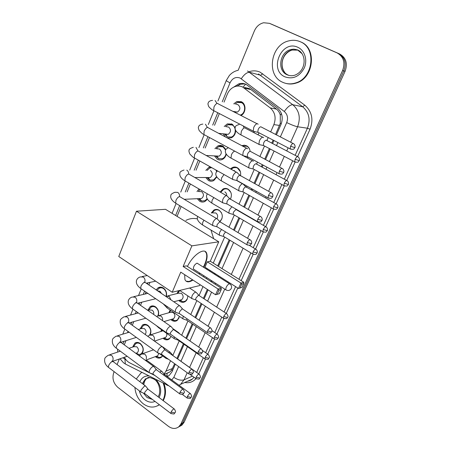 <?xml version="1.0" encoding="UTF-8"?>
<svg xmlns="http://www.w3.org/2000/svg" width="451" height="451" viewBox="0 0 451 451"><rect width="100%" height="100%" fill="white"/><g stroke="black" fill="none" stroke-linecap="round" stroke-linejoin="round"><path stroke-width="0.68" d="M162.597 355.901L161.334 357.316C159.626 358.444 157.827 358.376 155.939 357.107L155.358 356.628M171.047 336.418L169.17 339.067C167.451 340.178 165.647 340.116 163.764 338.881L163.02 338.261M179.43 316.388L177.142 320.486C175.411 321.574 173.607 321.518 171.735 320.323L170.811 319.545M187.706 295.788C187.836 298.342 187.024 300.265 185.26 301.556C183.512 302.621 181.714 302.576 179.859 301.415L178.743 300.456M211.248 213.035L213.904 210.042C215.612 209.174 217.326 209.219 219.051 210.166C223.053 213.746 223.352 217.596 219.936 221.717M220.28 191.878L223.014 189.014C224.705 188.197 226.396 188.236 228.082 189.138C231.487 191.726 232.248 195.074 230.371 199.195M230.495 168.922L232.316 167.563C233.996 166.797 235.653 166.842 237.294 167.693C240.033 169.491 241.093 172.169 240.473 175.732M241.826 145.673L244.279 145.177L246.686 145.82C248.631 146.936 249.764 148.723 250.096 151.186M248.242 157.117L247.323 157.968M257.899 134.731L259.122 132.853L257.972 134.77M132.617 347.101L134.86 343.143C136.557 342.089 138.339 342.191 140.205 343.442C143.525 346.622 144.123 350.077 142.003 353.81M139.686 355.349L138.756 355.478M140.12 328.937L142.454 325.03C144.162 323.998 145.944 324.089 147.798 325.306C150.809 327.962 151.615 331.141 150.206 334.845M147.776 310.367L150.194 306.59C151.914 305.575 153.69 305.66 155.533 306.843C158.301 309.127 159.226 312.053 158.312 315.632M156.176 289.886L158.087 287.8C159.812 286.813 161.582 286.892 163.409 288.037C165.962 290.021 166.977 292.71 166.447 296.104M207.387 199.145L204.951 201.456C203.198 202.313 201.456 202.257 199.731 201.293L197.279 198.699M216.548 170.354L216.976 171.391M216.813 177.017L213.577 180.648C211.84 181.449 210.127 181.392 208.447 180.479L205.763 177.519M214.885 148.695L218.019 145.808L220.471 145.346L222.879 146.011L225.889 149.546M226.267 154.186C225.697 156.672 224.395 158.425 222.354 159.434C220.64 160.178 218.966 160.122 217.331 159.259L214.439 155.939M224.198 126.505L227.332 123.89L232.051 124.11L235.134 127.712M235.659 130.469C235.54 133.958 234.086 136.405 231.29 137.809L227.575 138.091M233.731 103.882L236.854 101.526L241.403 101.763C246.404 103.956 246.094 113.15 240.958 115.49M234.086 167.05L234.695 167.473M275.561 134.499L280.285 123.354L280.28 115.084C279.643 112.598 278.357 110.596 276.429 109.08L250.903 89.586L249.155 88.52L244.47 87.455M270.645 131.98L273.87 124.611C276.3 117.863 275.087 112.293 270.239 107.913L242.661 87.043C240.197 85.876 237.649 85.724 235.01 86.581C231.515 87.86 228.945 90.392 227.31 94.18L224.04 102.129M167.017 376.275L166.988 373.366L169.773 372.052L171.696 369.983L174.633 363.692M176.989 358.348L183.388 343.803M185.88 338.149L192.188 323.829M195.018 317.403L201.157 303.455M203.395 298.37L207.342 289.412M210.831 281.486L211.277 280.483M214.135 273.982L214.467 273.227M217.698 265.904L229.187 239.802M233.539 229.925L238.917 217.703M243.698 206.851L248.856 195.142M251.168 189.888L251.686 188.715M254.082 183.269L259.004 172.096M261.343 166.785L262.273 164.666M264.703 159.158L269.371 148.559M271.739 143.181L273.103 140.081M164.029 374.037L165.979 371.139L170.534 360.738M172.896 355.332L179.222 340.883M181.697 335.234L187.949 320.943M190.756 314.522L196.85 300.597M199.094 295.478L202.989 286.582M206.451 278.667L206.885 277.669M209.726 271.181L210.059 270.425M213.255 263.113L224.654 237.068M228.973 227.203L234.311 215.009M239.047 204.179L244.166 192.492M246.46 187.25L246.973 186.083M249.347 180.648L254.229 169.497M256.546 164.198L257.476 162.084M259.877 156.587L264.506 146.011M266.857 140.644L268.21 137.549M149.236 372.678L154.997 375.559M124.386 357.26C125.682 359.813 127.453 361.674 129.691 362.841L149.151 372.633M219.344 113.562L214.507 125.316M209.489 137.532L205.171 148.029M199.838 161.001L196.05 170.224M190.39 183.985L187.137 191.9M181.139 206.496L177.08 216.379M149.941 282.399L148.886 284.964M145.955 292.085L145.171 293.996M141.8 302.187L140.515 305.321M137.594 312.43L137.256 313.248M133.817 321.608L132.312 325.278M125.987 340.668L124.267 344.846M176.995 293.573L178.652 290.692M168.86 312.74L170.179 310.068M160.883 331.541L161.514 329.726M153.064 349.993L153.154 349.525M225.32 136.89L223.335 133.992M205.819 170.393L208.909 167.293L210.301 166.859M196.991 191.596L198.998 188.98M238.184 70.271L254.353 30.984C256.337 26.513 259.443 23.768 263.677 22.747L269.456 23.339L337.123 52.925C343.583 56.679 345.415 62.526 342.619 70.463L180.947 423.912L182.548 423.055L180.428 425.896L178.359 427.125L180.428 425.896L182.548 423.055L343.854 70.903L182.548 423.055L184.138 422.204L182.024 425.039L179.966 426.263M337.123 52.925L338.368 53.438C344.812 57.181 346.639 62.999 343.854 70.903C346.639 62.999 344.812 57.181 338.368 53.438L270.916 23.942L339.614 53.951C346.03 57.677 347.851 63.473 345.071 71.343L184.138 422.204M270.589 23.807L270.916 23.942L270.589 23.807M272.038 24.41L339.614 53.951M276.401 134.928L280.99 124.51C283.414 117.818 282.213 112.305 277.388 107.964L246.15 84.393C243.743 83.26 241.246 83.102 238.658 83.92L233.742 87.094M236.831 86.141L240.276 84.298L244.899 83.892M180.947 423.912L178.821 426.764C175.665 429.121 172.22 428.991 168.499 426.37L117.796 387.308C113.359 383.209 112 378.344 113.72 372.718L114.148 371.675M117.074 364.56L119.363 359.007M167.174 376.568L169.21 375.446L171.938 371.895L175.332 364.194M177.688 358.849L184.098 344.305M186.596 338.645L192.91 324.32M195.74 317.893L201.896 303.94M204.134 298.855L208.086 289.892M211.581 281.965L212.021 280.962M214.89 274.462L215.223 273.706M218.453 266.378L229.959 240.27M234.317 230.388L239.706 218.166M244.493 207.308L249.657 195.593M251.974 190.339L252.487 189.161M254.888 183.715L259.815 172.541M262.161 167.225L263.096 165.105M265.521 159.598L270.2 148.993M272.567 143.61L273.937 140.509M168.341 376.027L166.797 376.292M282.642 82.257C265.972 75.43 270.527 44.559 289.023 40.827C292.913 39.891 296.64 40.184 300.208 41.718C316.703 47.896 313.304 78.023 295.783 82.883C291.183 84.376 286.797 84.168 282.642 82.257M299.915 41.588L300.721 41.92C317.194 48.094 313.8 78.17 296.301 83.023C292.727 84.207 289.215 84.326 285.782 83.379M159.321 404.677C154.287 408.127 148.948 407.839 143.294 403.825C138.282 399.71 135.492 394.253 134.911 387.46M136.258 379.009L140.808 373.146L141.964 372.419M163.121 383.125C165.54 389.405 165.461 395.161 162.879 400.398M164.029 383.581C166.227 389.906 165.951 395.595 163.2 400.64M159.428 404.761L157.467 405.849M185.868 220.421C189.51 218.515 193.361 218.008 197.414 218.887M210.978 230.044L213.667 238.703M187.441 266.462C193.005 254.753 204.709 246.985 206.659 253.315C207.601 256.027 207.032 259.838 204.963 264.737L203.705 267.358M199.962 273.227L199.297 274.078M192.966 280.071C188.941 282.58 186.263 282.405 184.933 279.558L184.668 274.682M180.755 272.139L215.572 294.757L218.126 289.029L183.145 266.49L191.889 245.863L136.467 211.226L118.76 256.506L172.226 292.254L180.755 272.139M217.156 294.294L219.378 293.686L215.572 294.757L217.156 294.294L218.983 290.202L218.126 289.029L221.289 288.195L186.483 265.848L183.145 266.49M172.226 292.254L199.68 285.562L200.064 284.682M203.508 276.779L203.942 275.781M206.767 269.303L207.094 268.548M191.889 245.863L218.752 241.804L210.279 261.247L207.285 261.828L204.951 267.189L238.489 288.471L240.964 283.031L243.794 282.287L243.737 283.623L241.973 287.484L238.489 288.471L241.973 287.484M218.752 241.804L165.489 209.309L136.467 211.226M218.983 290.202L221.199 289.615L221.289 288.195M219.378 293.686L221.199 289.615M210.279 261.247L243.794 282.287M207.285 261.828L240.964 283.031L241.753 284.153L239.983 288.031M243.737 283.623L241.753 284.153M197.82 263.621L196.946 263.175C194.578 264.517 193.389 266.462 193.366 268.999L225.68 289.722L226.12 287.417C227.101 285.455 228.178 284.237 229.35 283.764L230.145 284.153C231.532 285.365 231.915 286.808 231.295 288.471C229.892 290.658 228.02 291.075 225.68 289.722L226.351 290.14M192.622 279.845L189.082 281.469L186.111 281.198M205.098 251.461L206.31 253.096C207.392 256.461 206.411 261.146 203.367 267.139M199.618 273.007L198.959 273.858M240.203 115.106L240.552 114.982C245.457 113.348 246.111 104.688 241.471 102.665L237.451 102.456L235.044 104.125M234.92 111.983L237.412 112.096C240.484 109.74 240.671 107.259 237.981 104.655L236.307 104.35M234.334 111.594L234.864 111.955M258.135 124.267L257.425 123.687C256.129 123.76 254.894 125.017 253.727 127.447L253.248 131.117L253.975 131.703L254.618 131.602M292.975 143.418L260.83 126.793C259.9 126.855 259.009 127.763 258.158 129.516L257.803 132.171L258.592 132.577M224.637 134.127L227.417 136.997L231.442 137.031C236.115 135.323 236.595 127.007 232.124 124.966L227.964 124.775L225.506 126.669M227.417 136.997L225.793 134.313L228.2 134.336C231.098 132.013 231.239 129.584 228.623 127.052L226.543 126.793M225.297 134.032L225.624 134.235M247.644 148.774L246.889 148.187C245.575 148.334 244.346 149.602 243.196 151.987L242.734 155.443L244.059 155.939M281.841 168.296L250.232 151.31C249.29 151.429 248.4 152.348 247.565 154.067L247.221 156.57L247.977 156.976M225.647 150.031L222.963 146.834L218.679 146.654L216.181 148.779M215.73 156.007L218.696 158.786L222.495 158.656C224.384 157.709 225.551 156.08 225.996 153.757M218.696 158.786L216.886 156.215L219.158 156.142C221.903 153.853 221.999 151.474 219.457 149.005L217.004 148.836M237.384 172.733L236.578 172.158C235.253 172.372 234.024 173.652 232.891 175.991L232.451 179.256L233.725 179.752M270.955 192.616L239.864 175.298C238.912 175.462 238.021 176.392 237.203 178.083L236.871 180.439L237.592 180.84M211.716 167.648L209.597 168.099L207.105 170.416M207.048 177.519L209.191 179.712L210.121 180.124L213.706 179.859L216.57 176.634M227.343 196.174L226.492 195.61C225.15 195.892 223.927 197.183 222.817 199.477L222.388 202.555L223.611 203.051M260.312 216.401L229.722 198.767C228.758 198.981 227.873 199.911 227.067 201.574L226.819 203.931L222.49 202.741M216.7 171.696L215.82 169.948M210.121 180.124L208.142 177.677L210.284 177.525C212.878 175.276 212.94 172.942 210.465 170.529M199.99 189.555L198.271 191.557M198.553 198.637L200.475 200.52L201.693 201.033L205.064 200.667L207.144 198.739M199.229 198.603L201.569 198.496C204.032 196.286 204.055 193.998 201.648 191.636L198.936 191.534M217.517 219.107L216.621 218.56C215.268 218.904 214.045 220.206 212.951 222.461L212.545 225.365L213.712 225.861M249.899 239.661L219.795 221.734L217.145 224.564L216.841 226.661L217.495 227.05M224.339 188.541L226.25 188.49M180.214 306.105L179.16 305.671C177.756 306.24 176.544 307.576 175.524 309.674L175.174 312.002L176.127 312.464M210.431 327.821L182.88 309.2L182.125 308.89L179.504 311.793L179.239 313.473L179.757 313.828M166.081 296.296C166.842 293.133 166.002 290.574 163.566 288.623C161.954 287.614 160.393 287.546 158.87 288.42L157.072 290.489M161.537 293.505L160.009 291.312L157.726 290.929M171.357 326.75L170.269 326.344C168.854 326.964 167.648 328.305 166.644 330.369L166.306 332.579L167.208 333.03M201.073 348.713L173.968 329.861L173.184 329.574L170.574 332.494L170.32 334.084L170.799 334.428M162.507 320.599C162.873 318.705 162.326 317.171 160.883 315.999L157.827 315.886C159.107 312.566 158.397 309.736 155.696 307.402C154.073 306.359 152.506 306.285 150.989 307.182L148.813 310.141M153.706 314.482C154.016 312.69 153.492 311.241 152.139 310.147L149.292 310.017L147.838 310.406M162.681 346.971L161.554 346.605C160.133 347.276 158.927 348.623 157.94 350.652L157.613 352.744L158.464 353.184M191.9 369.177L165.235 350.1L164.423 349.846L161.819 352.772L161.576 354.289L162.027 354.616M149.399 335.245C151.502 331.897 151.023 328.762 147.973 325.836C146.338 324.765 144.765 324.686 143.26 325.599L141.107 328.638M145.143 334.445C146.547 332.438 146.299 330.504 144.41 328.644L141.563 328.503L138.226 329.506M154.174 366.793L153.013 366.466C151.581 367.182 150.38 368.535 149.411 370.525L149.095 372.515L149.901 372.938M182.92 389.224L156.672 369.938L155.837 369.707L153.239 372.656L153.007 374.088L153.43 374.403M136.337 353.618L139.055 354.542L141.124 353.866C143.931 350.709 143.689 347.405 140.391 343.95C138.745 342.839 137.172 342.754 135.672 343.685L133.547 346.796M136.106 353.195L137.262 352.795C138.953 350.895 138.807 348.899 136.822 346.808L133.975 346.65L128.986 348.307M145.831 386.219L144.641 385.932L141.05 390.014L140.746 391.896L141.501 392.308M174.114 408.871L148.278 389.382L147.421 389.185L144.833 392.139L144.602 393.503L145.002 393.802M263.626 137.702L262.956 137.166C261.715 137.279 260.531 138.508 259.393 140.847L258.908 144.337L260.148 144.782M297.474 156.548L266.253 140.199C265.368 140.289 264.511 141.174 263.688 142.866L263.322 145.391L264.032 145.763M253.845 132.628L254.454 131.805M250.057 150.882C249.662 148.757 248.614 147.212 246.917 146.248L242.525 146.045M253.417 161.249L252.701 160.719C251.449 160.9 250.266 162.14 249.149 164.435L248.681 167.733L249.877 168.184M286.656 180.451L255.948 163.769C255.046 163.905 254.195 164.807 253.383 166.464L253.034 168.849L253.716 169.215M247.159 157.878L248.151 157.066M240.394 171.741L237.53 168.093L236.234 167.592L233.517 167.71L231.137 169.277M242.903 183.811L242.666 183.782C241.398 184.025 240.22 185.271 239.12 187.526L238.669 190.643L239.819 191.1M276.08 203.829L245.857 186.844C244.949 187.024 244.092 187.932 243.298 189.561L242.965 191.816L243.613 192.182M243.427 184.301L243.213 183.98M235.321 171.594L234.063 170.393M230.839 192.34L228.33 189.51C226.752 188.665 225.167 188.625 223.578 189.397L221.137 191.85M231.859 206.761L229.3 210.132L228.871 213.081L229.976 213.537M235.98 209.439L233.426 212.173L233.167 214.428L228.956 213.25M230.275 199.224L231.047 197.713M226.729 195.627C226.752 193.953 226.126 192.707 224.852 191.889M221.413 212.652L219.304 210.51C217.692 209.619 216.085 209.58 214.484 210.397L212.105 212.968M217.078 218.622C218.132 216.339 217.715 214.456 215.815 212.968L212.895 212.9M221.548 229.486L219.688 232.271L219.271 235.061L220.33 235.512M225.568 231.899L223.758 234.317L223.448 236.335L224.034 236.69M219.8 221.576L221.96 218.735M196.467 292.558L195.508 292.141C194.178 292.665 193.011 293.956 192.002 296.019L191.63 298.393L192.543 298.827M226.436 313.524L199.133 295.568L198.446 295.27L195.914 298.083L195.638 299.797L196.134 300.124M179.78 290.529L177.779 293.375M179.752 300.411L182.83 301.798L185.502 301.088L187.345 298.765M180.129 300.09L181.73 299.661C183.675 297.598 183.557 295.484 181.381 293.319L178.382 293.229L167.789 295.867M183.241 316.202L182.779 318.677L183.647 319.099M186.917 318.699L186.737 320.114L187.204 320.43M170.703 310.429L169.604 312.526M172.124 319.15L173.579 318.71C175.433 316.687 175.298 314.606 173.173 312.47L170.168 312.368L159.327 315.458M174.278 336.863L174.109 338.566L174.926 338.977M178.974 332.861L177.835 332.55M177.976 339.456L178.449 340.342M172.321 319.849L174.881 320.734L177.384 320.001L179.103 317.825M162.089 330.132L161.582 331.322M163.003 330.769L151.046 334.687M165.573 357.169L165.658 358.195L166.38 358.472M170.478 352.423L169.418 352.101L168.64 352.535M199.009 374.093L172.367 355.202M164.35 338.402L167.062 339.321L169.914 338.402M164.249 337.85L165.568 337.41C166.746 336.429 167.084 335.054 166.588 333.283M162.146 371.601L161.052 371.32L159.761 372.205M190.226 393.486L164.592 374.674L163.273 374.792M156.525 356.617L159.366 357.564L161.576 356.814L162.523 355.85M156.503 356.205L157.703 355.766L158.887 353.342M250.903 89.586L244.391 88.12M281.272 123.828L280.285 123.354M280.28 115.084L281.452 113.652M172.536 370.53L171.696 369.983M243.078 87.139L245.603 84.151M276.429 109.08L270.239 107.913M279.552 125.434L273.87 124.611M172.524 368.478L165.979 371.139M240.862 101.526L240.569 102.225M231.515 123.867L231.29 124.403M222.349 145.763L222.202 146.124M272.365 24.546L269.456 23.339M345.071 71.343L342.619 70.463M280.336 136.946L286.701 122.576C288.336 118.094 287.529 114.402 284.288 111.493L240.141 78.051C235.805 76.546 232.44 78.141 230.038 82.832L222.253 101.802M238.151 70.277C234.678 71.055 231.729 72.808 229.317 75.537L226.312 80.464C226.317 80.808 227.558 81.597 230.038 82.832M122.875 357.784L126.179 360.011M126.894 364.791L125.322 363.996L124.961 359.402M248.946 71.771C252.814 70.418 256.568 70.565 260.204 72.222L304.78 105.168C311.929 111.482 313.682 119.498 310.046 129.223L297.626 156.525M295.055 162.174L286.751 180.434M284.237 185.959L276.113 203.824M273.656 209.23L265.707 226.701M263.294 232.011L255.531 249.07M253.152 254.308L241.172 280.64M237.807 288.037L226.267 313.417M223.938 318.53L216.908 333.988M214.591 339.079L207.736 354.153M205.43 359.221L198.75 373.907M195.931 378.722C192.887 382.014 189.155 383.277 184.735 382.504M247.503 70.97L292.778 104.717L302.745 106.808L258.446 73.936M284.288 111.493C287.456 106.972 290.286 104.717 292.778 104.717C299.278 110.495 300.879 117.841 297.592 126.759L307.43 128.219C310.66 119.566 309.098 112.429 302.745 106.808L304.78 105.168M241.274 78.745C244.267 74.291 247.097 72.154 249.769 72.346L260.667 75.278L262.702 73.733M187.204 372.752L184.014 379.855L192.453 376.134M171.741 379.917L173.827 377.369C177.705 379.889 181.099 380.717 184.014 379.855L180.575 384.37L192.256 379.133L194.082 377.307M187.695 381.18L192.256 379.133C191.28 380.103 189.719 380.802 187.565 381.236M286.701 122.576C291.352 124.82 294.977 126.212 297.592 126.759L290.653 142.223M288.127 147.843L286.729 150.967M284.299 156.379L279.507 167.05M277.021 172.598L276.063 174.729M273.667 180.079L268.616 191.325M266.158 196.799L265.628 197.983M263.26 203.266L257.966 215.054M253.067 225.974L247.554 238.263M243.095 248.202L231.312 274.456M228.009 281.819L227.665 282.58M224.733 289.114L216.666 307.097M214.372 312.21L208.08 326.231M205.182 332.691L198.722 347.078M196.174 352.767L189.617 367.379M196.687 372.436L203.328 357.784M205.639 352.693L212.46 337.652M214.772 332.545L221.774 317.115M224.096 311.991L235.597 286.633M238.945 279.242L250.886 252.91M253.248 247.7L260.999 230.608M263.384 225.353L271.333 207.826M273.74 202.522L281.886 184.549M284.322 179.188L292.671 160.77M295.134 155.336L307.43 128.219L310.046 129.223M217.765 112.744L212.697 125.09M207.939 136.698L203.339 147.905M198.316 160.15L194.201 170.196M188.896 183.117L185.271 191.957M179.667 205.611L175.619 215.488M148.001 282.811L147.5 284.029M144.585 291.143L143.226 294.447M139.855 302.672L139.156 304.374M136.241 311.483L135.3 313.772M131.861 322.166L130.97 324.32M128.061 331.423L127.526 332.731M124.014 341.289L122.948 343.882M173.827 377.369L178.613 366.562M180.986 361.206L187.441 346.644M189.95 340.979L196.303 326.637M199.156 320.199L205.346 306.229M207.601 301.133L211.575 292.158M215.093 284.22L215.539 283.217M218.419 276.705L218.758 275.95M222.01 268.61L233.59 242.463M237.976 232.564L243.399 220.325M248.219 209.45L253.417 197.713M255.751 192.447L256.269 191.275M258.688 185.818L263.643 174.622M266.005 169.3L266.947 167.174M269.388 161.655L274.095 151.034M276.486 145.645L277.861 142.539M167.8 385.481L166.34 384.754L165.923 383.643M288.302 75.12C278.205 71.055 280.843 52.446 291.949 50.055L290.726 49.61L293.64 49.153L297.491 49.875C306.494 53.241 306.962 70.514 294.841 75.182C292.124 76.016 289.536 75.875 287.078 74.759C276.953 70.689 279.597 52.012 290.726 49.61C293.156 48.984 295.484 49.148 297.711 50.106M284.981 76.856C268.57 70.08 281.548 39.378 297.795 47.282C304.741 50.286 307.796 60.107 304.228 68.056C299.436 76.608 293.02 79.539 284.981 76.856M297.767 50.129L302.119 53.748M284.587 72.205C279.705 65.587 281.886 53.652 291.949 50.055L297.739 50.117M152.483 399.485L147.043 397.523L143.418 393.092M142.324 383.575L145.447 378.879L149.8 377.538M155.059 401.441C151.739 402.833 148.39 402.309 145.013 399.851C142.172 397.602 140.267 394.586 139.303 390.803M139.861 381.721C141.727 377.673 144.732 375.739 148.875 375.914M150.758 398.177L148.509 396.874L146.536 394.969M143.491 384.455C143.908 381.755 145.053 379.697 146.925 378.288L147.934 377.673M156.052 379.545C160.922 385.317 161.948 391.327 159.141 397.573M290.596 146.22L294.864 147.635C294.807 148.232 295.901 145.47 293.702 143.79C292.958 142.956 291.921 143.762 290.596 146.22L290.123 148.875L290.856 149.247M257.025 123.704L218.487 104.001C217.173 102.732 215.668 103.724 213.977 106.972L213.673 110.625L214.879 111.25M217.044 103.426L215.076 100.505M279.4 171.132L283.656 172.445C283.583 173.037 284.688 170.371 282.535 168.668C281.785 167.851 280.736 168.668 279.4 171.132L278.949 173.635L279.648 174.001M246.584 148.204L208.717 128.05C207.392 126.799 205.876 127.802 204.162 131.061L203.869 134.505L205.025 135.125M207.415 127.458L205.436 124.2M268.452 195.48L272.697 196.698C272.618 197.29 273.718 194.697 271.615 192.983C270.859 192.188 269.805 193.017 268.452 195.48L268.024 197.842L268.695 198.209M236.375 172.175L199.15 151.587C197.82 150.352 196.292 151.367 194.556 154.631L194.268 157.884L195.373 158.504M197.961 150.984L195.999 147.404M257.746 219.299L261.986 220.415C261.896 221.013 262.989 218.476 260.937 216.762C260.176 215.984 259.111 216.83 257.746 219.299L257.335 221.52L257.978 221.886M226.379 195.621L189.786 174.622C188.45 173.41 186.906 174.436 185.152 177.711L184.871 180.783L185.925 181.392M188.681 174.024C188.698 172.259 188.056 170.963 186.759 170.128M247.272 242.587L251.5 243.619C251.387 244.239 252.509 241.742 250.497 240.017C249.724 239.261 248.648 240.118 247.272 242.587L246.883 244.69L247.492 245.045M179.571 196.58C179.701 194.714 179.075 193.316 177.7 192.385L174.903 192.278C171.961 193.451 170.613 194.516 170.873 195.463C170.162 197.983 171.763 200.565 175.67 203.209L176.668 203.807M216.604 218.56L180.614 197.172C179.272 195.988 177.717 197.031 175.946 200.306L175.67 203.209L212.545 225.365M207.584 330.876L211.372 331.897L211.767 331.575C212.365 331.186 212.077 330.042 210.899 328.136C210.104 327.488 208.999 328.401 207.584 330.876L207.257 332.55L207.742 332.872M144.76 282.23L144.827 282.044C145.352 279.986 144.827 278.318 143.266 277.049L140.351 276.914C138.372 277.512 137.093 278.701 136.512 280.483C135.852 283.211 137.251 285.889 140.712 288.505L141.501 289.046M179.492 305.62L145.746 282.845C144.388 281.779 142.792 282.884 140.96 286.171L140.712 288.505L175.174 312.002M198.181 351.803L201.941 352.778L202.347 352.423C202.933 352.051 202.657 350.917 201.512 349.023C200.712 348.397 199.601 349.328 198.181 351.803L197.865 353.387L198.316 353.697M136.456 302.542L136.619 302.147C137.127 300.118 136.614 298.466 135.075 297.186L132.149 297.04C130.187 297.688 128.918 298.912 128.343 300.699C127.706 303.523 129.054 306.218 132.402 308.788L133.146 309.313M170.681 326.276L137.459 303.196C136.095 302.164 134.488 303.292 132.645 306.579L132.402 308.788L166.306 332.579M188.963 372.295L192.707 373.225L193.118 372.847C193.699 372.509 193.428 371.387 192.318 369.476C191.512 368.884 190.39 369.826 188.963 372.295L188.665 373.8L189.087 374.099M128.304 322.442L128.563 321.856C129.065 319.866 128.558 318.226 127.041 316.935L124.115 316.777C121.336 318.44 120.073 319.691 120.327 320.531C119.74 323.508 121.048 326.225 124.256 328.678L124.955 329.185M162.044 346.515L129.33 323.147C127.966 322.149 126.353 323.294 124.493 326.58L124.256 328.678L157.613 352.744M179.938 392.376L183.658 393.261L184.081 392.86C184.651 392.533 184.391 391.417 183.309 389.512C182.497 388.948 181.37 389.906 179.938 392.376L179.65 393.802L180.045 394.089M120.299 341.948L120.665 341.193C121.156 339.237 120.654 337.607 119.16 336.305L116.234 336.13C113.511 337.81 112.254 339.09 112.468 339.981C111.893 343.042 113.162 345.776 116.268 348.189L116.922 348.674M153.577 366.353L121.353 342.709C119.989 341.751 118.371 342.912 116.499 346.193L116.268 348.189L149.095 372.515M171.092 412.051L174.791 412.896L175.219 412.468C175.783 412.175 175.535 411.064 174.481 409.142C173.663 408.612 172.53 409.581 171.092 412.051L170.816 413.409L171.188 413.68M112.446 361.065L112.913 360.169C113.393 358.241 112.897 356.617 111.425 355.309L108.505 355.123C105.793 356.871 104.542 358.184 104.756 359.064C104.198 362.209 105.421 364.966 108.437 367.328L109.046 367.796M145.273 385.797L113.534 361.894C112.164 360.975 110.54 362.153 108.663 365.434L108.437 367.328L140.746 391.896M295.14 159.288L299.244 160.624C299.193 161.193 300.265 158.526 298.122 156.886C297.418 156.125 296.425 156.925 295.14 159.288L294.672 161.819L295.326 162.157M262.629 137.183L245.603 128.355C244.436 127.216 243.01 128.231 241.324 131.41L240.919 134.894L241.956 135.435M243.878 127.627L243.326 125.981M284.271 183.219L288.364 184.453C288.302 185.028 289.373 182.429 287.281 180.783C286.571 180.039 285.568 180.845 284.271 183.219L283.826 185.603L284.451 185.942M234.796 151.17C233.539 151.457 232.406 152.669 231.397 154.806L231.008 158.098L232 158.639M273.633 206.631L277.72 207.776C277.63 208.368 278.735 205.842 276.672 204.162C275.956 203.435 274.941 204.252 273.633 206.631L273.21 208.881L273.808 209.213M224.017 174.537L221.588 177.942L221.3 180.823L222.247 181.364M263.226 229.536L267.302 230.596C267.201 231.188 268.306 228.725 266.293 227.039C265.566 226.329 264.545 227.163 263.226 229.536L262.82 231.667L263.395 231.994M213.819 197.583L212.071 200.368L211.795 203.091L212.697 203.621M253.039 251.962L257.104 252.938C256.997 253.53 258.096 251.111 256.129 249.426C255.396 248.738 254.37 249.583 253.039 251.962L252.65 253.975L253.197 254.302M203.953 220.206L202.747 222.337L202.482 224.908L203.345 225.427M223.73 316.472L227.405 317.504L227.766 317.216C228.364 316.85 228.071 315.717 226.887 313.828C226.137 313.208 225.088 314.088 223.73 316.472L223.392 318.186L223.854 318.485M214.36 337.106L218.013 338.087L218.38 337.776C218.966 337.421 218.684 336.299 217.534 334.416C216.779 333.825 215.719 334.721 214.36 337.106L214.033 338.724L214.467 339.017M170.974 299.87L169.187 296.375L165.827 296.397M167.095 306.494L167.067 307.943L167.749 308.411M205.177 357.322L208.807 358.257L209.185 357.925C209.766 357.575 209.489 356.465 208.373 354.593C207.612 354.024 206.547 354.937 205.177 357.322L204.861 358.861L205.273 359.137M158.555 327.138L159.288 328.159M196.174 377.132L199.787 378.028L200.171 377.667C200.74 377.357 200.481 376.258 199.387 374.364C198.62 373.828 197.549 374.747 196.174 377.132L195.869 378.592L196.258 378.863M154.005 340.646L154.248 340.11C154.761 338.165 154.253 336.547 152.731 335.251L149.681 335.127L147.77 336.322M155.262 341.554L154.496 341.125M187.351 396.553L190.942 397.404L191.337 397.027C191.895 396.722 191.647 395.634 190.581 393.746C189.809 393.238 188.732 394.174 187.351 396.553L187.058 397.945L187.424 398.205M146.237 358.968C146.733 357.051 146.237 355.444 144.737 354.142L141.687 354.001L139.252 355.839M161.599 371.201L147.167 360.625L145.605 360.507M169.773 372.052L164.26 374.324M236.854 101.526L242.677 102.625M227.332 123.89L232.84 124.606M218.019 145.808L223.194 146.197M208.909 167.293L211.175 167.344M158.087 287.8L161.001 287.135M150.194 306.59L152.861 305.891M142.454 325.03L144.895 324.314M134.86 343.143L137.087 342.416M182.024 425.039L178.821 426.764M240.276 84.298L238.658 83.92M120.034 358.77L123.495 362.739L125.322 363.996L169.029 385.943M179.036 385.272L180.575 384.37M117.688 352.068L117.581 349.164M226.312 80.464L217.923 101.018M213.875 110.923L208.317 124.555M204.111 134.849L198.908 147.601M194.556 158.267L189.719 170.117M185.198 181.195L180.75 192.098M176.037 203.649L172.079 213.329M146.806 275.257L146.637 275.674M141.202 288.99L138.525 295.546M132.927 309.273L130.57 315.04M124.809 329.162L122.768 334.163M295.783 82.883L296.301 83.023M143.813 384.697C144.016 382.07 145.047 379.934 146.925 378.288L148.024 377.65C148.486 377.036 150.561 377.577 154.253 379.28C160.268 383.029 160.968 393.937 157.974 396.694M148.582 396.525L148.909 396.79M149.168 396.987L149.585 397.286M197.093 263.159L229.491 283.735M206.31 253.096L206.659 253.315M234.875 111.972L235.157 112.524M212.545 100.381C209.957 100.618 208.497 101.554 208.165 103.183C207.742 103.578 207.979 104.784 208.869 106.797C210.848 108.883 212.449 110.162 213.673 110.625L253.248 131.117M294.864 147.635C293.962 148.328 294.593 150.166 290.123 148.875L257.803 132.171M240.552 114.982L241.556 115.14M237.412 112.096L232.874 111.358M257.882 132.318L253.361 131.326M202.82 124.087C200.227 124.465 198.801 125.429 198.547 126.979C198.13 127.283 198.355 128.49 199.212 130.604C201.4 132.938 202.95 134.24 203.869 134.505L242.734 155.443M283.656 172.445C282.766 173.145 283.341 174.965 278.949 173.635L247.221 156.57M231.442 137.031L232.479 137.138M228.2 134.336L218.634 133.327M247.3 156.711L242.841 155.646M193.31 147.297C190.271 148.278 188.873 149.275 189.127 150.284C188.727 150.555 188.93 151.761 189.747 153.904C192.199 156.536 193.704 157.867 194.268 157.884L232.451 179.256M240.496 175.879L237.463 172.964M272.697 196.698C271.767 197.437 272.404 199.184 268.024 197.842L236.871 180.439M222.495 158.656L223.561 158.701M219.158 156.142L206.186 155.477M236.944 180.575L232.553 179.447M184.002 170.021C181.02 171.098 179.65 172.13 179.904 173.105C178.929 177.091 183.794 180.158 184.871 180.783L222.388 202.555M230.382 199.325L227.417 196.394M261.986 220.415C260.706 221.12 262.589 222.715 257.335 221.52L226.752 203.796M213.706 179.859L214.794 179.859M210.284 177.525L194.826 177.514M220.483 222.275L217.585 219.316M251.5 243.619C250.547 244.397 251.156 246.088 246.883 244.69L216.841 226.661M205.064 200.667L206.175 200.605M199.556 198.716L201.693 201.033M201.569 198.496L184.211 199.308M216.903 226.791L212.635 225.545M147.246 275.55L142.082 276.57M182.514 308.867L180.265 306.285M211.767 331.575C210.718 332.455 211.418 333.994 207.257 332.55L179.239 313.473M155.663 281.182L146.248 283.183M144.878 282.309L144.106 282.14M179.289 313.586L175.247 312.154M147.843 293.37L133.733 296.668M173.629 329.54L171.408 326.919M202.347 352.423C200.977 353.28 202.832 354.695 197.865 353.387L170.32 334.084M155.708 298.731L137.532 303.252M136.653 302.677L135.836 302.458M170.365 334.191L166.374 332.72M138.339 312.955L125.558 316.388M164.919 349.796L162.726 347.135M193.118 372.847C191.72 373.732 193.62 375.102 188.665 373.8L161.576 354.289M145.825 318.209L129.189 322.922M128.58 322.645L127.718 322.369M161.621 354.385L157.675 352.879M129.178 332.229L117.548 335.736M156.379 369.645L154.214 366.945M184.081 392.86C182.982 393.802 183.72 395.262 179.65 393.802L153.007 374.088M136.343 337.399L120.907 342.27M120.659 342.224L119.752 341.897M153.047 374.183L149.157 372.644M120.321 351.194L109.706 354.723M148.007 389.106L145.87 386.366M175.219 412.468C173.787 413.404 175.687 414.723 170.816 413.409L144.602 393.503M141.124 353.866L142.251 353.471M136.055 353.212L139.055 354.542M137.262 352.795L135.796 353.302M127.199 356.284L112.733 361.302M112.891 361.426L111.916 361.088M144.647 393.593L140.802 392.026M258.908 144.337L240.919 134.894C239.267 134.015 234.165 131.1 235.247 127.25C235.129 126.212 236.431 125.299 239.154 124.504M299.244 160.624C298.365 161.272 299.019 163.048 294.672 161.819L263.322 145.391M263.395 145.526L259.009 144.529M248.681 167.733L231.008 158.098C229.903 157.562 224.31 154.174 225.523 150.358C225.404 149.619 226.363 148.74 228.403 147.725M288.364 184.453C287.501 185.113 288.099 186.872 283.826 185.603L253.034 168.849M243.89 156.119L252.464 160.736M253.107 168.978L248.777 167.919M238.669 190.643L221.3 180.823C220.866 180.772 214.558 176.645 216.001 172.992C215.961 172.558 216.48 171.865 217.557 170.918M246.449 187.368L243.501 184.51M277.72 207.776C276.818 208.469 277.478 210.166 273.21 208.881L242.965 191.816M237.102 180.766L242.52 183.794M243.027 191.94L238.765 190.818M228.871 213.081L211.795 203.091L208.7 200.729C206.823 198.806 206.146 196.957 206.671 195.17L207.381 193.845M236.6 209.94L235.552 208.898M267.302 230.596C266.389 231.301 267.071 232.97 262.82 231.667L233.105 214.304M265.724 226.712L236.555 209.8M219.271 235.061L202.482 224.908C198.305 221.971 196.653 219.299 197.532 216.903L197.701 216.446M257.104 252.938C256.185 253.659 256.816 255.311 252.65 253.975L223.448 236.335M223.504 236.448L219.355 235.225M255.593 249.104L249.234 245.293M179.65 290.444L191.63 298.393M198.778 295.247L196.518 292.727M227.766 317.216C226.487 317.955 228.324 319.404 223.392 318.186L195.638 299.797M189.572 288.031L195.773 292.101M195.689 299.898L191.698 298.539M163.29 303.901L167.067 307.943L182.779 318.677M218.38 337.776C217.382 338.588 218.098 340.105 214.033 338.724L186.737 320.114M185.502 301.088L185.992 300.952M180.141 300.09L182.83 301.798M181.73 299.661L173.787 301.77M186.782 320.21L182.847 318.812M217.106 334.129L212.004 330.668M156.61 316.501L157.827 315.886M156.249 325.521L158.645 327.708L174.109 338.566M179.746 333.881L179.013 333.018M209.185 357.925C207.86 358.725 209.715 360.09 204.861 358.861L178.01 340.037M177.384 320.001L177.886 319.849M172.096 319.156L174.881 320.734M173.579 318.71L163.955 321.608M172.823 328.587L178.354 332.432M178.055 340.127L174.171 338.695M207.967 354.311L202.482 350.495M159.226 353.471L165.602 358.071M172.688 355.196L170.517 352.569M200.171 377.667C198.829 378.485 200.712 379.832 195.869 378.592L190.136 374.465M164.198 337.867L167.062 339.321M165.568 337.41L154.586 341.091M162.585 346.785L169.897 352.005M168.516 359.284L165.658 358.195M153.56 349.818L142.928 353.561M164.327 374.409L162.185 371.742M191.337 397.027C189.978 397.878 191.833 399.191 187.058 397.945L182.272 394.405M161.576 356.814L162.078 356.628M156.429 356.234L159.366 357.564M157.703 355.766L145.352 360.31"/></g></svg>
